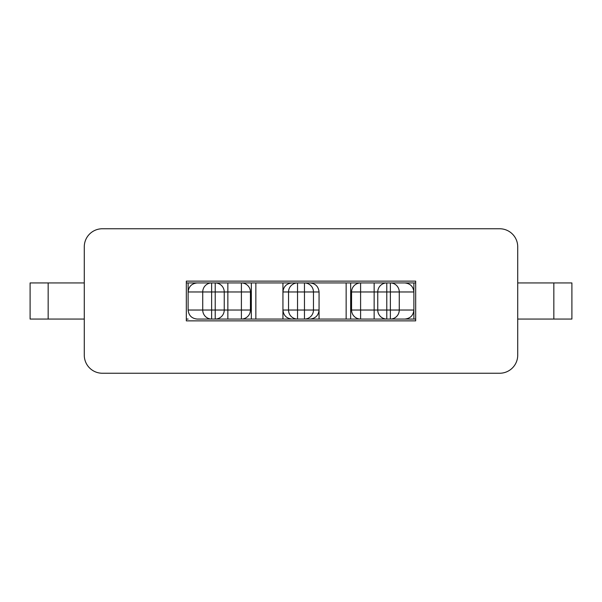 <?xml version="1.0" encoding="UTF-8"?>
<svg xmlns="http://www.w3.org/2000/svg" width="602" height="602" viewBox="0 0 602 602"><rect width="100%" height="100%" fill="white"/><g stroke="black" fill="none" stroke-linecap="round" stroke-linejoin="round"><path stroke-width="0.9" d="M499.66 373.24L102.34 373.24A18.06 18.06 0 0 1 84.28 355.18L84.28 246.82A18.06 18.06 0 0 1 102.34 228.76L499.66 228.76A18.06 18.06 0 0 1 517.72 246.82L517.72 355.18A18.06 18.06 0 0 1 499.66 373.24M186.319 281.134L415.681 281.134L415.681 320.866L186.319 320.866L186.319 281.134M48.16 282.94L48.16 319.06L30.1 319.06L30.1 282.94L84.28 282.94M186.319 282.94L415.681 282.94M197.155 282.94C191.707 283.512 188.697 286.522 188.125 291.97L188.125 282.94L211.626 282.94L211.626 291.97L215.215 291.97L215.215 282.94L227.857 282.94L227.857 291.97L241.402 291.97L241.402 282.94A9.03 9.03 0 0 1 250.432 291.97L250.432 310.03A9.03 9.03 0 0 1 241.402 319.06L216.118 319.06M517.72 282.94L571.9 282.94L571.9 319.06L517.72 319.06M385.882 282.94L386.785 282.94L386.785 291.97L390.374 291.97L390.374 282.94L413.875 282.94L413.875 291.97L413.875 282.94M215.215 282.94A9.03 9.03 0 0 1 224.245 291.97A9.03 9.03 0 0 0 215.215 282.94L216.118 282.94M415.681 319.06L413.875 319.06L413.875 310.03L413.875 319.06L385.882 319.06M413.875 291.97L413.875 310.03C413.303 315.478 410.293 318.488 404.845 319.06L390.374 319.06L390.374 291.97L413.875 291.97C413.303 286.522 410.293 283.512 404.845 282.94M377.755 291.97L377.755 310.03A9.03 9.03 0 0 0 386.785 319.06A9.03 9.03 0 0 1 377.755 310.03L386.785 310.03L386.785 319.06L360.598 319.06A9.03 9.03 0 0 1 351.568 310.03L351.568 291.97A9.03 9.03 0 0 1 360.598 282.94L360.598 291.97L377.755 291.97A9.03 9.03 0 0 1 386.785 282.94A9.03 9.03 0 0 0 377.755 291.97L386.785 291.97L386.785 310.03L413.875 310.03M351.568 291.97L360.598 291.97L360.598 319.06L350.665 319.06L350.665 282.94M346.15 282.94L346.15 319.06L350.665 319.06M346.15 319.06L319.06 319.06L319.06 310.03L319.06 319.06L282.94 319.06L282.94 310.03L282.94 319.06L255.85 319.06L255.85 282.94M310.03 282.94C315.478 283.512 318.488 286.522 319.06 291.97L319.06 310.03C318.488 315.478 315.478 318.488 310.03 319.06M291.97 282.94C286.522 283.512 283.512 286.522 282.94 291.97L282.94 282.94L282.94 291.97L288.539 291.97A9.03 8.992 -90 0 1 297.531 282.94L297.531 291.97L304.469 291.97L304.469 282.94A9.03 8.992 90 0 1 313.461 291.97L319.06 291.97M291.97 319.06C286.522 318.488 283.512 315.478 282.94 310.03L282.94 291.97M251.335 282.94L251.335 319.06L255.85 319.06M251.335 319.06L241.402 319.06L241.402 291.97L250.432 291.97M197.155 319.06L211.626 319.06L197.155 319.06C191.707 318.488 188.697 315.478 188.125 310.03L188.125 291.97L202.731 291.97A9.03 8.895 -90 0 1 211.626 282.94M188.125 282.94L188.125 291.97M188.125 319.06L186.319 319.06M48.16 319.06L84.28 319.06M413.875 319.06L404.845 319.06M224.245 319.06L211.626 319.06A9.03 8.895 -90 0 1 202.731 310.03L202.731 291.97L211.626 291.97L211.626 310.03L215.215 310.03L215.215 291.97L224.245 291.97L224.245 310.03A9.03 9.03 0 0 1 215.215 319.06L215.215 310.03L224.245 310.03A9.03 9.03 0 0 1 215.215 319.06M553.84 282.94L553.84 319.06M390.374 282.94A9.03 8.895 90 0 1 399.269 291.97L399.269 310.03A9.03 8.895 90 0 1 390.374 319.06M374.143 282.94L374.143 310.03L377.755 310.03M224.245 291.97L227.857 291.97L227.857 310.03L250.432 310.03M351.568 310.03L374.143 310.03L374.143 319.06M282.94 310.03L288.539 310.03L288.539 291.97L297.531 291.97L297.531 310.03L304.469 310.03L304.469 291.97L313.461 291.97L313.461 310.03L319.06 310.03M227.857 319.06L227.857 310.03L224.245 310.03M188.125 310.03L211.626 310.03L211.626 319.06M297.531 319.06A9.03 8.992 -90 0 1 288.539 310.03L297.531 310.03L297.531 319.06M304.469 319.06L304.469 310.03L313.461 310.03A9.03 8.992 90 0 1 304.469 319.06"/></g></svg>
